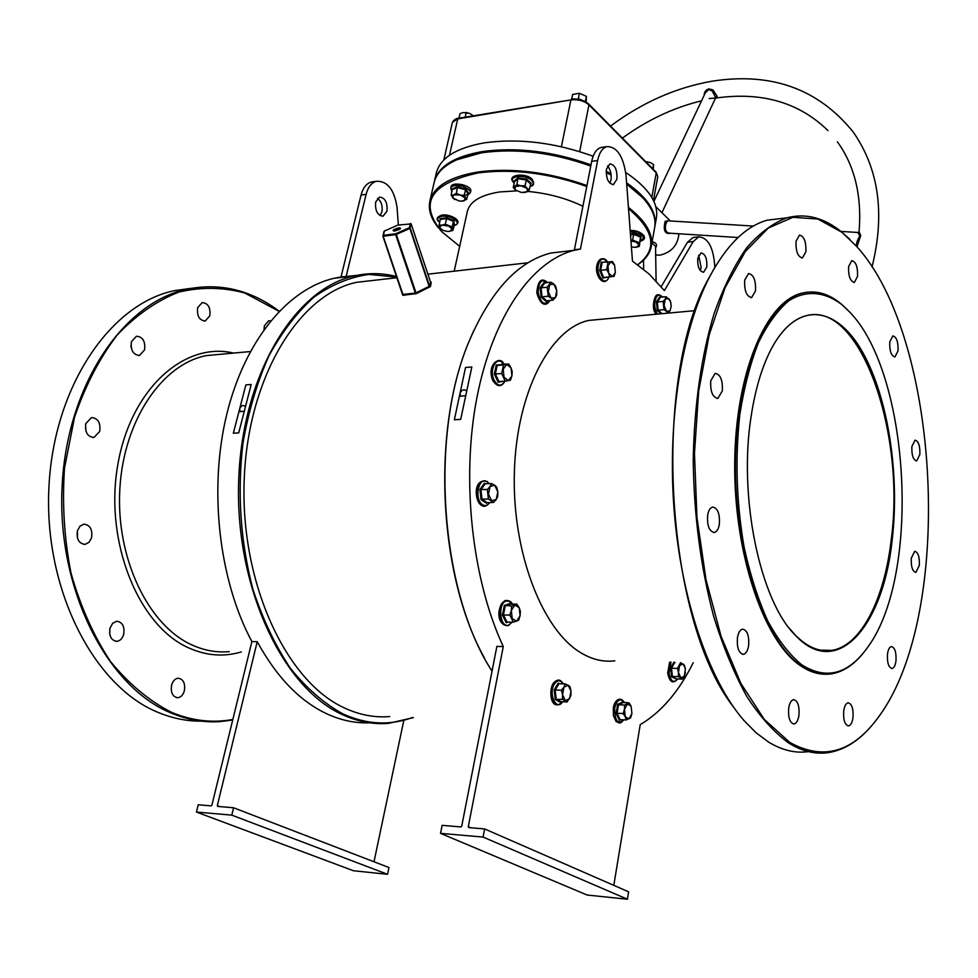 <?xml version="1.0" encoding="UTF-8"?>
<svg xmlns="http://www.w3.org/2000/svg" width="978" height="978" viewBox="0 0 978 978"><rect width="100%" height="100%" fill="white"/><g stroke="black" fill="none" stroke-linecap="round" stroke-linejoin="round"><path stroke-width="1.47" d="M892.156 540.101C883.22 626.128 837.205 680.236 795.42 635.345C759.796 600.7 738.023 495.907 751.3 415.247C755.774 386.64 763.072 363.388 773.17 345.503C799.148 300.197 837.144 306.835 862.535 352.043C888.073 397.264 899.931 474.33 892.156 540.101M789.063 627.9L794.845 634.612C807.058 647.106 819.381 652.35 831.813 650.37C861.043 645.883 884.393 599.111 891.202 539.868C905.934 432.679 859.931 300.307 806.129 315.735C795.505 318.461 785.701 326.456 776.715 339.696M396.762 277.092L368.975 274.427C350.148 277.031 331.884 284.537 314.183 296.957C297.165 312.178 282.067 331.835 268.889 355.906C257.177 382.19 248.534 411.249 242.96 443.083C237.116 493.12 240.466 541.934 252.984 589.526C262.789 619.294 275.234 645.529 290.332 668.206C306.579 688.316 324.109 703.549 342.923 713.903C366.554 724.588 389.672 725.81 412.3 717.583M413.388 717.632L388.572 723.341C373.131 724.625 357.679 721.691 342.239 714.551C282.153 687.62 234.622 585.932 238.705 479.831C242.385 373.657 295.258 288.461 354.366 275.918C368.608 272.703 382.691 272.923 396.603 276.591M801.618 664.71C826.471 680.37 848.647 674.343 868.146 646.641C921.545 573.23 909.662 372.129 849.063 311.42L841.887 304.635C824.76 291.591 806.422 289.794 789.026 300.613C777.706 310.099 767.51 324.134 758.427 342.691C750.248 363.633 744.026 387.753 739.771 415.063C735.028 458.706 736.458 502.619 744.038 546.8C750.114 574.575 757.999 599.245 767.681 620.834C778.146 640.052 789.466 654.685 801.618 664.71M863.048 653.377C853.537 665.052 843.073 671.862 831.655 673.818C821.447 675.419 811.165 672.632 800.799 665.456C764.136 640.639 734.405 552.399 735.456 462.508C736.263 372.532 766.813 301.517 802.437 293.107C815.738 289.891 828.672 293.522 841.263 303.999L847.523 309.83M586.776 186.492C548.915 173.045 512.753 168.509 478.291 172.898C430.442 183.338 418.266 202.935 441.75 231.688L459.672 246.322M438.291 227.691C430.785 218.412 428.009 209.451 429.941 200.82C433.975 186.297 450.014 176.676 478.046 171.981C512.619 167.568 548.927 172.104 586.947 185.563M456.579 159.842L463.706 157.018L482.79 152.446C517.142 147.861 553.145 152.311 590.81 165.808C553.145 152.311 517.142 147.861 482.79 152.446L456.579 159.842M590.761 166.064C552.925 152.544 516.763 148.094 482.288 152.702L463.095 157.299C446.579 163.192 436.946 171.492 434.22 182.177L434.073 182.825M279.072 311.346L244.842 293.033C223.143 287.141 201.113 286.847 178.729 292.129C156.627 300.808 136.064 315.161 117.03 335.209C99.438 358.315 85.282 385.674 74.536 417.251L64.536 467.936C62.054 503.536 64.218 538.609 71.039 573.181C80.44 606.397 93.582 635.822 110.465 661.458C129.023 684.135 149.438 701.116 171.725 712.4C192.189 720.884 212.556 723.231 232.85 719.453M232.715 719.991L220.197 721.593C203.766 722.693 187.397 719.832 171.089 713.011C106.92 686.947 57.017 589.294 62.066 487.166C66.687 384.977 123.631 302.202 187.165 289.146C218.485 282.874 247.801 289.243 275.099 308.229L279.207 311.2M191.26 288.314L174.402 290.662C110.685 303.718 53.594 386.102 48.9 487.729C43.79 589.294 93.717 686.409 158.033 712.375C172.47 718.39 186.994 721.312 201.602 721.141M789.723 742.375C823.427 761.055 853.219 752.339 879.112 716.214C954.883 613.182 940.384 337.459 856.483 246.273L841.96 232.312L817.877 219.035L792.962 217.299L768.329 228.033L745.248 251.627L725.077 287.703L709.16 334.977L698.671 391.224L694.466 453.327L696.959 517.509L706.03 579.758L721.043 636.201L740.933 683.549L764.319 719.417L789.723 742.375M871.875 725.468C858.574 741.19 843.904 750.26 827.865 752.693C815.053 754.454 802.058 751.263 788.891 743.133C774.283 732.534 760.334 717.118 747.045 696.874C734.38 674.013 723.304 647.314 713.793 616.788C700.786 567.839 693.928 515.626 693.231 460.125C694.258 405.124 701.226 356.236 714.136 313.486C723.488 287.349 734.295 265.515 746.544 247.996C759.368 233.18 772.791 223.131 786.813 217.837C805.579 212.959 823.745 217.581 841.325 231.7L849.821 239.268M783.904 218.18L767.314 220.16C745.945 226.101 726.776 244.855 709.808 276.444C681.923 329.708 667.216 419.562 674.05 509.232C680.957 598.878 708.781 680.028 743.855 720.383L756.104 732.791L768.659 742.143C781.972 750.236 795.126 753.415 808.097 751.679M144.573 349.892L139.512 355.417C133.155 354.831 130.453 350.258 131.407 341.701L136.443 336.224C142.812 336.787 145.526 341.346 144.573 349.892M99.719 431.408L93.986 437.447C87.458 436.824 84.744 432.203 85.807 423.596L91.504 417.594C98.044 418.193 100.783 422.802 99.719 431.408M77.458 538.096L77.421 530.761M91.541 537.79L89.047 542.289L85.172 544.355C78.876 543.658 76.296 539.11 77.433 530.712L79.915 526.25L83.753 524.171C90.074 524.856 92.665 529.391 91.541 537.79M123.668 634.404C122.409 638.487 120.184 640.798 117.005 641.336C111.211 640.541 108.876 636.152 110.013 628.157L112.604 623.377L116.626 621.262C122.446 622.032 124.793 626.409 123.668 634.404M184.365 690.761C183.131 694.93 180.967 697.241 177.874 697.717C172.629 696.898 170.539 692.705 171.59 685.126C172.837 680.994 174.976 678.683 178.045 678.206C183.302 679.013 185.404 683.194 184.365 690.761M264.036 329.464L264.39 325.784L268.681 320.76L270.637 320.845M209.83 315.808L205.246 320.992C199.329 320.393 196.798 315.967 197.654 307.715L202.189 302.569C208.118 303.156 210.661 307.569 209.83 315.808M848.611 266.566C848.293 276.102 850.224 281.371 854.393 282.373L857.535 276.407C857.853 266.908 855.921 261.652 851.74 260.649L848.611 266.566M744.698 280.148C744.221 290.747 746.544 296.554 751.642 297.544L755.505 290.906C755.97 280.331 753.635 274.549 748.525 273.559L744.698 280.148M710.761 380.735C710.187 391.518 712.559 397.386 717.864 398.352L722.302 390.955C722.864 380.21 720.48 374.354 715.162 373.4L710.761 380.735M889.76 341.933C889.467 350.943 891.202 355.931 894.968 356.909L898.036 350.833C898.33 341.86 896.594 336.884 892.816 335.906L889.76 341.933M911.875 446.555C911.569 455.21 913.171 460.002 916.679 460.931L919.858 454.501C920.151 445.87 918.55 441.09 915.029 440.161L911.875 446.555M911.276 558.23C910.934 566.763 912.474 571.47 915.897 572.374L919.344 565.37C919.675 556.873 918.134 552.179 914.711 551.286L911.276 558.23M887.474 654.209C887.07 662.827 888.623 667.583 892.119 668.487C894.075 667.925 895.359 665.358 895.995 660.798C896.386 652.192 894.833 647.448 891.325 646.568C889.393 647.118 888.11 649.661 887.474 654.209M843.696 711.104C843.207 720.053 844.845 724.979 848.611 725.884C850.811 725.285 852.278 722.497 853.012 717.522C853.476 708.598 851.838 703.683 848.073 702.791C845.897 703.378 844.43 706.153 843.696 711.104M788.659 708.378C788.097 717.84 789.894 723.035 794.075 723.952C796.508 723.304 798.146 720.37 798.965 715.162C799.527 705.737 797.718 700.566 793.525 699.649C791.116 700.297 789.503 703.206 788.659 708.378M737.424 637.827C736.789 647.888 738.818 653.377 743.512 654.319C746.055 653.622 747.767 650.712 748.635 645.566C749.258 635.541 747.216 630.064 742.51 629.147C740.004 629.832 738.304 632.729 737.424 637.827M707.644 515.21C707.008 525.773 709.258 531.531 714.405 532.472C716.862 531.751 718.5 529.012 719.343 524.257C719.979 513.731 717.718 507.998 712.559 507.056C710.138 507.765 708.5 510.492 707.644 515.21M796.043 241.211C795.676 251.334 797.816 256.908 802.473 257.935L805.872 251.786C806.251 241.688 804.099 236.138 799.429 235.111L796.043 241.211M375.662 202.043C374.99 210.759 377.459 215.453 383.07 216.15L386.958 211.187C387.618 202.495 385.136 197.8 379.513 197.116L375.662 202.043M380.026 215.625L381.909 211.884C382.801 205.857 381.334 201.346 377.508 198.351M601.58 319.244L588.78 320.417C550.149 328.571 516.543 392.337 514.367 472.215C511.946 552.032 542.252 630.492 581.348 653.072C592.521 659.649 603.683 662.228 614.856 660.822M807.962 292.092L801.74 293.168C766.092 301.579 735.529 372.581 734.722 462.533C733.659 552.399 763.39 640.627 800.077 665.431C808.305 671.165 816.532 674.086 824.747 674.221M698.659 255.246L701.128 267.593L700.236 270.564M706.813 266.994L703.573 272.251C699.282 271.371 697.351 266.676 697.779 258.168L701.006 252.947C705.297 253.815 707.228 258.498 706.813 266.994M609.869 183.265L610.969 180.099C611.702 174.341 610.565 169.634 607.534 166.003M606.47 169.108C605.969 178.534 608.292 183.681 613.414 184.561L616.886 179.28C617.375 169.891 615.052 164.756 609.917 163.876L606.47 169.108M714.832 267.397C713.647 247.825 708.28 237.642 698.708 236.859L693.206 241.603L664.38 290.588L648.989 273.913L632.46 261.089L626.03 175.417C623.316 156.113 616.91 146.517 606.812 146.627C602.362 148.094 599.306 152.727 597.644 160.514L580.455 249.035L574.257 250.307C532.276 260.698 492.839 315.894 476.934 397.471C461.078 478.951 471.775 579 503.267 646.544L496.873 646.421L461.726 826.19L460.919 826.936L442.117 825.346L440.528 833.354L587.118 895.029L627.424 899.222L628.622 891.814L484.623 828.941L483.071 837.058L440.528 833.354M613.805 885.347L640.223 724.637C661.287 712.18 678.952 691.532 693.219 662.681M373.29 181.725L371.298 182.03C366.383 183.497 362.972 187.849 361.053 195.062L341.029 276.97L334.231 278.265C288.229 288.693 244.879 340.002 226.7 414.574C208.583 489.061 218.791 579.905 251.884 641.58L257.226 641.69C276.603 677.106 299.806 701.153 326.848 713.842C341.114 720.395 355.405 723.378 369.733 722.815M516.616 190.893L499.758 191.932C480.931 194.903 470.161 201.285 467.447 211.052L467.35 211.48M244.586 406.017L244.39 405.833C242.41 405.051 240.82 406.09 239.622 408.951L240.221 411.701L243.241 411.273M465.834 390.515L465.614 390.283C463.205 389.146 461.323 390.222 459.978 393.498L460.662 396.273L464.746 395.711M375.491 280.16L356.53 282.324C299.134 294.402 247.862 376.97 244.194 479.856C240.148 582.656 285.992 681.446 344.268 707.864C359.415 714.942 374.574 717.828 389.733 716.544M410.515 223.436L409.317 227.74L409.855 228.485L395.662 234.671L395.821 233.73L396.347 234.463L416.005 292.838L415.332 293.07L395.662 234.671L382.911 236.236L383.364 235.356L395.821 233.73L409.317 227.74L410.234 228.204L429.538 286.053L430.723 282.104M431.298 282.239L430.442 286.517L416.555 293.559L402.789 295.332L382.924 236.26M402.374 293.62L402.789 295.332M251.884 641.58L211.884 805.187L211.162 805.872L198.228 804.784L196.431 812.046L231.798 815.139L387.557 874.295L388.963 867.523L233.571 807.767L231.798 815.139M257.226 641.69L217.312 805.652L219.818 806.605M403.743 720.749L373.999 861.765M582.912 206.26C566.262 198.228 547.876 193.277 527.729 191.407M606.177 172.348L611.128 174.805L606.177 172.348M626.678 184.047L642.901 197.862L626.678 184.047M628.438 207.422C645.859 221.016 653.463 234.097 651.238 246.676C649.783 253.681 645.297 259.683 637.79 264.708M651.36 245.967L654.612 227.862C656.605 217.03 651.311 205.649 638.732 193.717L626.69 184.231M611.152 175.062L606.177 172.605M637.729 264.659C657.827 249.488 654.759 230.832 628.524 208.681M356.64 275.417L341.029 276.97M238.705 432.912L233.339 433.242L245.857 384.904L251.199 384.488L238.705 432.912M484.587 658.218C438.046 575.773 431.335 428.474 469.452 340.515L473.768 330.576M568.841 250.943L550.724 253.057C518.206 261.395 491.188 290.368 469.697 339.977C429.134 432.936 439.697 591.262 492.032 671.152M580.455 249.035L574.404 249.745L591.678 161.382C593.34 153.619 596.409 148.998 600.871 147.519L602.692 147.25M465.54 367.496L471.824 366.994L460.699 419.391L454.367 419.77L465.54 367.496L454.367 419.77M416.555 293.559L416.005 292.838L429.171 286.346L409.855 228.485L411.139 223.901L398.107 225.074M503.267 646.544L468.279 826.74L470.626 827.755M661.189 286.701L687.485 242.251L693.011 237.52L694.527 237.348M484.623 828.941L468.78 827.596L468.279 826.74M483.071 837.058L627.424 899.222M733.292 706.764C664.417 618.548 651.507 376.408 709.38 277.153L715.273 266.639M398.352 225.013L397.044 207.397C394.317 189.598 387.41 180.893 376.347 181.272C371.444 182.739 368.034 187.091 366.127 194.329L346.151 276.371M196.431 812.046L353.449 870.75L387.557 874.295M217.312 805.652L217.678 806.422L233.571 807.767M131.199 347.691L130.954 345.295M85.978 431.31L85.551 424.66M109.683 633.854L109.927 628.487M383.999 231.517L382.911 236.236L402.63 294.354M384.366 231.052L383.205 236.285L402.924 294.415L415.332 293.07L415.21 293.987M397.728 225.16L384.415 231.016L397.948 225.062L411.139 223.925L430.43 281.774L411.139 223.901M430.442 286.517L429.538 286.053L429.697 287.08M233.339 433.242L245.857 384.904M704.172 95.282C704.184 91.993 705.786 89.842 709.001 88.851L712.974 89.964L717.155 96.321L715.639 97.812M837.376 141.81C854.735 165.832 861.973 195.796 859.087 231.713L860.713 235.551L856.972 246.823M667.558 220.808L665.847 223.986C664.698 229.365 665.835 232.434 669.258 233.167L738.084 237.507M670.725 233.253C664.881 234.402 663.023 230.429 665.15 221.321L667.766 220.82M857.266 245.136L857.229 245.013C856.007 244.035 856.862 241.016 859.796 235.967L857.963 232.471M661.923 212.691L715.737 97.617L712.155 90.881L708.891 89.621L705.468 92.555L653.903 201.382M434.281 181.945L434.476 181.052C438.56 166.26 454.587 156.431 482.545 151.541C517.02 146.908 553.169 151.358 590.993 164.879M655.676 254.965L660.089 255.148C671.593 252.287 677.864 245.16 678.891 233.766M436.249 173.289L436.408 172.629C440.516 157.739 456.53 147.8 484.465 142.825C519.049 138.106 555.272 142.568 593.12 156.235M625.724 172.434C648.622 187.923 658.83 203.192 656.336 218.216L654.942 225.991M606.201 171.333L610.969 173.681M626.592 182.849C647.827 197.8 657.228 212.434 654.808 226.725L654.771 226.933M652.143 241.627C656.482 242.911 657.619 244.989 655.553 247.862M656.104 281.004L655.529 246.346L651.923 242.837M607.925 277.055L602.937 278.094L599.722 270.441L601.262 262.275L606.103 262.031M607.937 265.784L610.871 261.737L614.575 265.099L612.521 261.566L608.084 262.018L606.653 269.683L608.719 273.229L607.937 265.784M612.436 276.566L608.719 273.229L609.661 276.872L612.436 276.566L614.074 276.371L615.358 272.495L612.436 276.566M615.358 272.495L614.575 265.099L615.358 272.495M601.262 262.275L608.084 262.018M602.093 262.691L600.651 270.344L606.653 269.683M599.722 270.441L600.651 270.344L603.67 277.507L609.661 276.872M602.937 278.094L603.67 277.507M630.443 234.243L633.793 233.473L641.018 236.431L640.59 240.343M630.944 240.943L635.92 241.994L639.282 245.148L639.416 242.825L632.632 240.062L630.92 240.637M635.847 247.312L639.355 246.383L639.282 245.148L635.847 247.312L631.409 247.043M639.355 246.383L640.456 237.092L633.683 234.317L632.632 240.062M633.793 233.473L633.683 234.317L630.504 235.001M641.018 236.431L639.416 242.825M571.678 99.145L572.631 94.45L579.416 93.301L586.36 96.321L586.189 102.042M578.279 98.925L579.416 93.301M585.345 101.443L586.36 96.321M649.844 162.409L645.676 161.614L650.419 162.629L653.573 164.536L653.267 169.292M646.874 162.825L647.069 161.761M652.791 168.815L653.573 164.536M458.988 118.093L460.002 113.595L463.254 112.543L469.807 113.448L465.711 112.458M469.807 113.448L473.266 115.771M465.235 117.115L466.274 112.519M661.116 313.767L657.338 310.539L656.421 301.799L659.722 296.921L666.226 296.847L665.236 299.072L668.732 298.596L670.676 302.178L671.189 306.138M664.123 305.478L665.236 299.072L663.145 301.42L664.001 309.635L666.519 311.371L664.123 305.478M668.023 313.131L670.016 310.857L666.519 311.371L667.901 313.143M671.189 306.297L670.016 310.857L671.189 306.248M670.92 303.192L670.138 300.442L666.226 296.847M659.722 296.921L660.394 297.41L657.302 301.982L663.145 301.42M656.421 301.799L657.302 301.982L658.157 310.173L664.001 309.635M657.338 310.539L658.157 310.173L661.972 313.571M676.153 678.976L671.568 676.849L670.639 668.072L673.854 662.277M674.441 662.24L675.052 662.558M685.456 669.294L684.466 665.187L680.554 662.693L677.473 668.414L678.475 672.546L679.576 665.566L683.072 663.952L685.395 668.769L684.368 676.25L680.871 677.901L682.277 679.111L684.368 676.25L685.431 672.571M678.475 672.546L680.871 677.901L678.341 676.654L678.475 672.546M674.612 662.546L671.531 668.255L677.473 668.414M670.639 668.072L671.531 668.255L672.399 676.483L678.341 676.654M671.568 676.849L672.399 676.483L676.348 678.94L682.277 679.111M620.675 719.698L619.355 720.211L616.128 713.402L617.656 704.331L622.399 702.106L622.766 702.656M631.91 713.573L629.001 718.891L625.272 716.764L626.201 719.93L630.627 717.791L631.91 713.573L631.128 706.153L631.91 713.573M627.411 704.001L631.128 706.153L629.05 702.938L624.612 705.016L624.477 709.294L627.411 704.001M624.477 709.294L625.272 716.764L623.182 713.537L624.477 709.294M622.399 702.106L629.05 702.938M622.949 702.705L618.499 704.783L624.612 705.016M617.656 704.331L618.499 704.783L617.069 713.292L623.182 713.537M616.128 713.402L617.069 713.292L620.089 719.674L626.201 719.93M620.089 719.674L619.355 720.211M560.749 701.715L560.308 702.277L555.247 699.478L554.208 689.857L558.23 683.084L559.575 683.732M569.624 698.769L565.394 700.651L562.546 694.808L562.436 699.319L567.167 701.935L570.883 695.566L570.993 691.104L569.624 698.769M568.169 685.272L570.993 691.104L569.917 686.58L568.169 685.272L565.223 683.915L563.939 687.106L568.169 685.272M563.939 687.106L562.546 694.808L561.458 690.272L563.939 687.106M565.223 683.915L558.951 683.708L555.186 690.052L556.164 699.074L560.895 701.703L567.167 701.935M554.208 689.857L561.458 690.272M555.247 699.478L562.436 699.319M558.951 683.708L558.23 683.084M508.071 622.118L506.201 622.705L502.435 615.101L504.318 605.455L509.954 603.463L510.333 604.037M516.604 621.226L512.215 618.622L511.323 610.504L509.844 615.028L513.364 622.179L518.609 620.248L520.088 615.749L516.604 621.226M519.208 607.68L520.088 615.749L520.345 611.238L519.208 607.68L516.861 604.098L514.844 605.04L519.208 607.68M514.844 605.04L511.323 610.504L511.604 605.969L514.844 605.04M516.861 604.098L510.504 604.074L505.223 605.932L503.462 614.979L506.995 622.106L513.364 622.179M504.318 605.455L511.604 605.969M502.435 615.101L509.844 615.028M510.504 604.074L509.954 603.463M506.201 622.705L506.995 622.106M487.191 502.655L486.604 503.315L481.042 499.624L479.929 489.513L484.403 483.181L485.479 483.768M491.592 500.712L488.474 494.232L490.039 486.494L487.35 489.501L488.377 499L493.584 502.46L496.262 499.452L491.592 500.712M497.814 491.751L496.262 499.452L497.716 496.482L497.814 491.751L496.69 487.056L494.721 485.284L497.814 491.751M494.721 485.284L490.039 486.494L491.518 483.548L494.721 485.284M491.518 483.548L485.137 483.78L480.956 489.733L481.983 499.196L488.377 499M481.042 499.624L481.983 499.196L487.203 502.655L493.584 502.46M479.929 489.513L487.35 489.501M486.604 503.315L487.203 502.655M485.137 483.78L484.403 483.181M503.303 381.273L498.132 382.215L494.367 374.097L496.262 364.99L502.227 364.586M504.061 377.276L503.181 369.183L506.69 364.452L503.462 364.953L501.702 373.51L505.21 381.127L508.438 380.601L504.061 377.276M511.922 375.858L508.438 380.601L510.455 380.161L511.922 375.858L512.191 371.652L511.042 367.814L511.922 375.858M511.042 367.814L506.69 364.452L508.707 364.048L511.042 367.814M503.462 364.953L497.13 365.454L502.374 364.549L497.154 365.454L495.381 373.987L501.702 373.51M494.367 374.097L495.381 373.987L498.902 381.591L505.21 381.127M501.873 364.036L508.707 364.048M498.132 382.215L498.902 381.591M497.13 365.454L496.262 364.99M546.812 300.796L546.176 301.468L541.14 297.251L540.101 287.654L544.123 282.349L544.917 282.874M548.303 291.652L549.697 284.659L553.915 284.17L550.993 282.226L547.24 287.214L548.206 296.224L551.152 298.156L548.303 291.652M555.357 297.63L551.152 298.156L552.912 300.185L555.357 297.63L556.641 295.185L556.739 290.649L555.357 297.63M556.739 290.649L553.915 284.17L555.675 286.236L556.739 290.649M550.993 282.226L544.832 282.887L541.066 287.862L547.24 287.214M540.101 287.654L541.066 287.862L542.032 296.847L548.206 296.224M541.14 297.251L542.032 296.847L546.751 300.808L552.912 300.185M546.176 301.468L546.751 300.808M544.832 282.887L544.123 282.349M514.489 181.419L514.073 180.918L517.985 177.898L526.592 179.121L531.225 183.351L530.528 184.023M515.32 189.976L514.966 186.615L520.834 185.783L516.922 184.646L513.254 187.458L515.32 189.976L521.519 192.507L527.374 191.688L529.342 189.744L527.056 188.326L527.374 191.688L523.915 192.642M527.056 188.326L520.834 185.783L524.99 185.796L527.056 188.326M529.342 189.744L530.565 183.888L526.213 179.928L518.157 178.778L514.489 181.602L513.254 187.458M526.592 179.121L524.99 185.796M517.985 177.898L516.922 184.646M530.565 183.888L531.225 183.351M514.073 180.918L514.489 181.602M468.621 193.192L467.973 193.656L465.369 189.708L457.618 187.629L452.521 189.524L452.142 188.791L457.582 186.761L465.846 188.974L468.621 193.192L468.022 193.522M461.909 201.248L466.702 199.39L464.085 195.466L460.088 194.964L465.271 197.972L464.012 200.869L459.379 201.126L452.435 197.776L453.658 194.879L451.225 195.27L454.672 199.622M460.088 194.964L453.658 194.879L456.335 193.387L460.088 194.964M467.973 193.656L466.702 199.39M465.846 188.974L464.085 195.466M457.582 186.761L456.335 193.387M452.142 188.791L451.225 195.27M440.173 220.123L440.002 218.656L446.653 217.776L453.988 220.686L454.232 224.585M449.012 231.431L452.814 230.441L452.203 226.92L445.308 224.194L442.068 225.136L448.633 226.089L452.386 229.219L449.587 231.37L447.374 231.407L443.022 230.405L439.281 227.299L441.567 229.72M442.068 225.136L439.281 227.299L439.073 225.013L442.068 225.136M454.648 224.463L452.814 230.441M454.061 224.867L453.437 221.334L452.203 226.92M453.988 220.686L453.437 221.334L446.567 218.595L445.308 224.194M446.653 217.776L446.567 218.595L440.332 219.427L439.073 225.013M440.332 219.427L440.002 218.656M221.236 354.219L206.664 355.564C162.641 363.682 123.851 419.635 119.866 488.511C115.612 557.326 147.776 624.856 191.456 644.71C203.937 650.48 216.541 652.778 229.268 651.629M241.321 651.923C223.754 657.155 206.089 655.749 188.338 647.729C138.314 625.517 104.438 541.788 117.678 465.528C130.38 389.097 184.475 341.2 233.571 353.095M394.562 231.004C391.726 230.502 393.242 229.427 399.122 227.776C401.97 228.277 400.454 229.353 394.562 231.004M400.344 228.779L393.682 231.004M693.206 241.603L687.485 242.251M597.644 160.514L591.678 161.382M361.053 195.062L366.127 194.329M666.324 222.006L665.15 221.321M860.713 235.551L859.833 235.71M712.974 89.964L712.155 90.881M651.813 197.422L656.25 172.862L588.952 104.854L579.661 151.602M561.409 146.724L570.907 99.89L457.728 118.925L449.477 155.282M458.279 118.289L452.386 122.495M588.732 104.047L588.952 104.854C584.159 100.82 578.145 99.169 570.907 99.89L458.193 118.301C455.846 118.472 453.914 119.842 452.398 122.421L443.829 159.964M653.475 200.466L657.778 176.59L656.091 172.152L588.805 104.12C584.111 100.123 578.291 98.509 571.335 99.255L571.421 99.243M656.03 172.079L657.778 176.59M607.289 262.104C603.365 257.251 600.382 258.216 598.34 265.001C595.895 276.138 605.712 287.129 608.866 276.957M643.805 237.397C643.292 233.339 638.744 231.101 630.174 230.698M640.297 241.163C646.385 236.921 643.047 233.828 630.272 231.896M572.912 98.925L580.015 99.279L586.225 102.128M459.843 117.959L461.115 117.812M662.583 297.202C660.407 294.586 658.377 294.5 656.495 296.945C653.879 302.495 654.196 308.217 657.436 314.097M655.223 297.3C652.644 302.874 652.998 308.51 656.287 314.207M671.055 662.155L669.038 673.133C670.81 681.544 673.683 683.5 677.644 678.976M624.367 702.754C620.333 697.705 617.118 699.429 614.722 707.938C614.649 720.713 617.693 724.674 623.842 719.832M553.059 684.172C549.489 694.221 550.736 700.896 556.788 704.197M563.108 683.842C560.284 679.747 557.387 679.796 554.404 683.989C548.108 693.781 556.482 711.837 562.582 701.764M504.697 601.372C497.007 603.402 497.973 625.333 505.736 624.966M512.154 604.074L509.367 601.299L506.152 601.067C497.325 603.536 500.088 628.891 508.768 625.052L511.995 622.167M482.814 481.384C475.614 481.249 474.159 500.553 481.103 504.477M489.024 483.633L487.203 481.861C478.731 475.43 473.755 499.55 482.545 504.734C485.198 506.286 487.582 505.577 489.672 502.582M503.646 364.452C497.594 354.281 488.56 369.073 494.147 380.21C497.888 386.42 501.469 386.738 504.892 381.151M547.558 282.593C541.616 278.388 538.499 281.762 538.23 292.728C540.773 303.253 544.501 305.857 549.404 300.539M531.567 178.974C522.986 174.108 516.787 173.888 512.985 178.302M530.076 186.248C533.56 184.928 534.037 182.959 531.506 180.307C524.709 173.668 506.384 176.333 514.086 182.8L514.208 182.91M463.217 195.466C473.083 193.974 472.79 190.844 462.362 186.077C452.215 184.597 448.78 186.419 452.08 191.517M453.914 225.502C463.132 223.84 451.347 214.805 441.86 216.346C437.227 217.336 436.506 219.304 439.684 222.263M457.117 222.14C456.274 217.642 451.335 215.319 442.3 215.16M221.248 354.219L250.295 351.554M794.845 634.612L795.42 635.345M463.706 157.018L463.095 157.299M400.442 228.791L393.608 231.065M139.512 355.417L138.448 355.515M93.986 437.447L92.763 437.521M85.172 544.355L83.863 544.391M117.005 641.336L115.746 641.299M177.874 697.717L176.749 697.669M205.246 320.992L204.341 321.077M853.782 282.434L854.393 282.373M750.798 297.63L751.642 297.544M716.874 398.413L717.864 398.352M891.484 668.463L892.119 668.487M847.853 725.847L848.611 725.884M793.195 723.916L794.075 723.952M742.498 654.294L743.512 654.319M713.341 532.484L714.405 532.472M801.764 258.009L802.473 257.935M831.813 650.37L820.359 650.15M382.3 216.26L383.07 216.15M613.414 184.561L612.717 184.659M429.941 200.82L434.22 182.177M467.447 211.052L454.195 271.187M356.53 282.324L396.982 277.703M427.912 274.182L528.059 262.764M334.231 278.265L354.366 275.918M550.724 253.057L574.257 250.307M606.812 146.627L600.871 147.519M698.708 236.859L693.011 237.52M801.74 293.168L802.437 293.107M767.314 220.16L786.813 217.837M588.78 320.417L695.065 310.637M371.298 182.03L376.347 181.272M174.402 290.662L187.165 289.146M709.38 277.153L709.808 276.444M841.96 232.312L841.325 231.7M841.887 304.635L841.263 303.999M872.034 267.006C885.139 214.048 878.916 169.121 853.354 132.226C818.513 88.851 771.263 71.859 711.629 81.272C675.725 87.641 642.02 102.58 610.516 126.076M753.366 226.065L667.448 220.796M859.087 231.713L858.146 232.483L840.994 231.431M643.671 269.256L643.524 260.124M701.556 100.82C673.72 107.531 647.326 119.964 622.399 138.094M434.476 181.052L436.408 172.629M670.358 220.979L655.822 206.688M827.987 130.6C799.05 102.36 761.569 91.516 715.505 98.093M856.899 245.001L855.249 244.891M715.737 97.617C714.172 97.604 719.429 97.873 709.123 98.509M608.927 276.957C604.208 288.73 594.233 275.331 596.959 265.05C599.037 255.784 606.556 258.363 607.338 262.104M630.174 230.6C639.783 229.439 650.615 238.473 640.297 241.187M586.543 102.323L579.062 99.059L571.274 99.267M461.274 117.788L458.327 118.277M656.042 314.231C652.803 310.124 652.546 304.305 655.26 296.762C656.898 293.877 659.355 294.023 662.644 297.19M677.705 678.976C672.95 684.209 669.612 682.253 667.681 673.121L669.637 662.13M623.915 719.832L620.969 722.693L619.318 723.035L616.054 721.446L613.402 715.59L613.316 707.84C614.685 699.368 620.957 696.128 624.441 702.754M562.668 701.764C551.042 712.828 548.328 691.165 553.047 683.695C557.02 678.83 560.394 678.879 563.194 683.842M508.242 625.639C496.775 626.189 495.895 606.763 505.247 600.468C509.11 600.333 511.445 601.543 512.264 604.086M508.401 625.578L512.093 622.167M481.298 505.21C474.599 501.335 472.802 477.814 487.007 481.445L489.147 483.633M481.421 505.284C483.902 507.227 486.689 506.335 489.795 502.582M504.978 381.139C501.359 387.361 497.276 387.129 492.729 380.442C485.98 363.254 501.763 355.002 503.731 364.452M549.502 300.527C549.404 302.508 542.179 311.041 536.8 292.874C537.814 280.564 541.433 277.141 547.656 282.581M513.89 182.678C505.406 175.038 525.137 172.067 531.983 179.096C534.648 183.412 534 185.808 530.064 186.297M452.068 191.554C448.792 185.074 452.325 182.813 462.667 184.769C471.567 187.519 473.23 190.954 467.655 195.087M439.684 222.287C435.626 219.439 436.396 217.03 442.019 215.074C450.565 213.62 465.186 222.055 453.914 225.527"/></g></svg>
